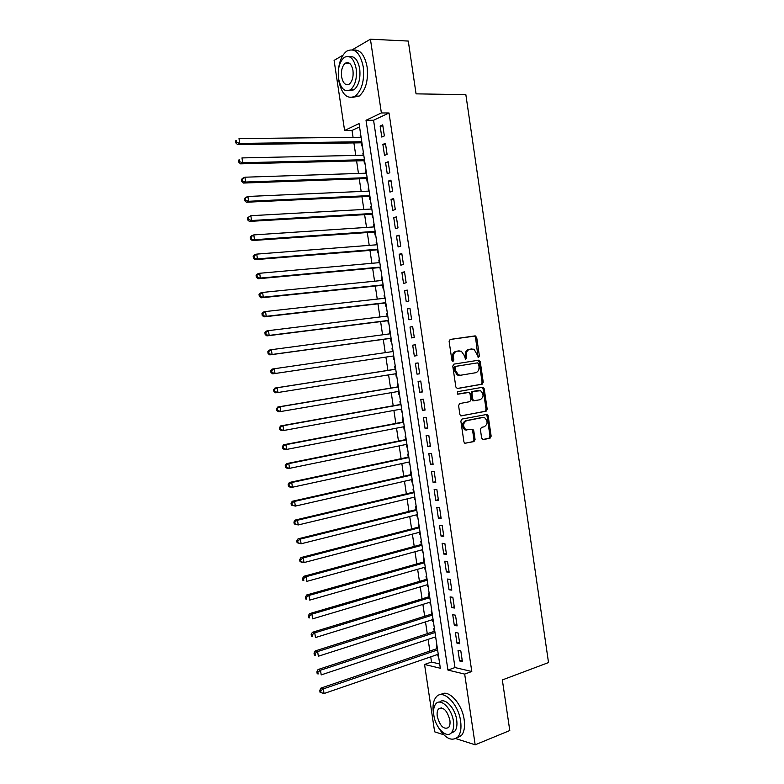 <?xml version="1.0" encoding="UTF-8"?>
<svg xmlns="http://www.w3.org/2000/svg" width="784" height="784" viewBox="0 0 784 784"><rect width="100%" height="100%" fill="white"/><g stroke="black" fill="none" stroke-linecap="round" stroke-linejoin="round"><path stroke-width="1.18" d="M478.632 357.298L479.396 355.936L476.692 337.434L475.084 335.885L450.261 339.423L449.124 341.403L451.898 360.238L453.064 361.316L453.858 359.925L453.495 357.494C453.26 354.015 454.475 351.908 457.121 351.154L461.315 351.163L464.451 355.799L465.49 359.229L466.735 357.916L466.382 355.505C466.147 352.055 467.333 349.958 469.939 349.223L474.026 349.213L478.632 357.298M478.024 357.141L475.565 337.61L474.575 336.15L450.055 339.472M452.456 361.179L452.388 357.651L453.495 357.494M465.343 359.15L465.265 355.662L466.382 355.505M481.66 438.168L483.267 439.628L490.059 438.187L491.147 436.169L488.148 415.726L487.276 414.364L461.992 419.068L460.865 421.106L463.932 441.911L464.775 443.254L473.957 441.598L475.075 439.559L473.771 430.73L472.919 429.377L465.902 429.769C462.638 426.173 462.874 423.154 466.607 420.694L482.777 417.509L484.728 417.803C488.001 421.322 487.805 424.32 484.14 426.81L481.474 427.358L480.376 429.377L481.66 438.168M352.281 49.784L370.43 39.2L408.288 41.062L416.059 93.855L465.853 94.658L548.526 662.568L502.338 679.934L509.786 730.541L475.173 744.8L455.857 738.616M370.43 39.2L381.377 112.945L366.02 120.275L447.929 670.075L464.677 674.083L475.173 744.8M389.021 112.974L373.576 120.266L454.985 667.556L471.792 671.506L389.021 112.974L381.377 112.945M471.792 671.506L464.677 674.083M482.16 384.209L483.248 382.239L480.249 361.718L478.642 360.199L453.907 364.129L452.77 366.128L455.847 387.012L457.493 388.531L482.16 384.209L481.033 384.327L482.121 382.357L479.122 361.865L477.77 360.336M484.198 388.746L487.197 409.228L486.109 411.218L460.767 415.863L459.894 414.481L458.581 405.563L459.708 403.544L469.783 401.673L470.9 399.673L470.037 393.803L469.126 392.402L457.895 394.176L457.386 394.087L457.533 391.696L482.601 387.257L484.198 388.746L483.071 388.864L486.07 409.317L487.197 409.228M437.697 654.444L437.933 656.051L438.491 655.855M436.992 645.8L436.384 645.673L436.835 648.701M435.1 637.059L435.355 638.744L435.914 638.558M434.405 628.474L433.797 628.356L434.248 631.385M432.503 619.644L432.768 621.418L433.327 621.242M431.817 611.118L431.21 611.02L431.661 614.048M429.897 602.21L430.181 604.072L430.739 603.905M429.23 593.753L428.623 593.664L429.073 596.702M427.29 584.766L427.584 586.716L428.152 586.54M426.633 576.358L426.026 576.279L426.486 579.327M424.683 567.293L424.987 569.331L425.555 569.164M424.036 558.953L423.429 558.884L423.889 561.932M422.076 549.8L422.39 551.926L422.958 551.769M421.429 541.519L420.832 541.47L421.282 544.517M419.46 532.287L419.793 534.492L420.361 534.345M418.832 524.075L418.225 524.035L418.685 527.083M416.843 514.755L417.186 517.048L417.754 516.911M416.216 506.601L415.628 506.572L416.079 509.629M414.226 497.193L414.579 499.584L415.157 499.447M413.609 489.108L413.011 489.098L413.472 492.156M411.6 479.622L411.972 482.101L412.541 481.964M410.992 471.596L410.404 471.596L410.865 474.663M408.974 462.031L409.356 464.589L409.934 464.471M408.386 454.063L407.788 454.073L408.248 457.141M406.347 444.41L406.739 447.066L407.317 446.949M405.759 436.512L405.171 436.541L405.632 439.608M403.711 426.78L404.123 429.514L404.701 429.407M403.143 418.94L402.555 418.979L403.005 422.057M401.075 409.121L401.506 411.953L402.084 411.845M400.516 401.339L399.928 401.398L400.389 404.475M398.439 391.441L398.88 394.362L399.458 394.264M397.89 383.729L397.302 383.797L397.762 386.875M396.243 376.751L396.831 376.653L396.243 376.751L395.802 373.743M395.254 366.099L394.666 366.177L395.126 369.264M393.617 359.121L394.195 359.033L393.617 359.121L393.156 356.034M392.039 348.537L392.617 348.449L392.039 348.537L392.49 351.595M389.844 333.847L389.403 330.868L389.981 330.799M390.52 338.384L390.981 341.471L391.559 341.373M387.188 316.079L386.757 313.188L387.345 313.12M387.884 320.705L388.345 323.802L388.923 323.684M384.542 298.292L384.121 295.48L384.709 295.421M385.238 303.006L385.708 306.113L386.287 305.985M381.877 280.486L381.475 277.761L382.063 277.703M382.602 285.298L383.062 288.394L383.641 288.257M379.221 262.65L378.829 260.014L379.417 259.965M379.956 267.56L380.416 270.666L380.985 270.509M376.555 244.804L376.173 242.246L376.761 242.207M377.3 249.802L377.761 252.909L378.339 252.742M373.89 226.929L373.517 224.459L374.115 224.42M374.644 232.025L375.115 235.131L375.683 234.955M371.214 209.044L370.861 206.653L371.459 206.623M371.988 214.218L372.459 217.335L373.027 217.148M368.549 191.129L368.196 188.826L368.794 188.797M369.333 196.402L369.793 199.518L370.362 199.312M365.863 173.195L365.54 170.971L366.128 170.951M366.667 178.566L367.137 181.682L367.696 181.467M363.188 155.242L362.865 153.105L363.462 153.086M364.001 160.7L364.472 163.827L365.03 163.591M384.356 135.916L382.71 124.842L380.142 126.028L381.779 137.063L384.356 135.916M387.09 154.35L385.454 143.296L382.876 144.413L384.513 155.428L387.09 154.35M389.824 172.764L388.188 161.72L385.601 162.778L387.237 173.783L389.824 172.764M392.559 191.149L390.922 180.124L388.325 181.114L389.962 192.109L392.559 191.149M395.283 209.514L393.646 198.499L391.049 199.43L392.676 210.406L395.283 209.514M398.007 227.86L396.371 216.854L393.764 217.727L395.391 228.693L398.007 227.86M400.722 246.186L399.095 235.19L396.479 235.994L398.105 246.95L400.722 246.186M403.446 264.482L401.81 253.506L399.193 254.251L400.81 265.188L403.446 264.482M406.151 282.759L404.524 271.793L401.898 272.479L403.525 283.406L406.151 282.759M408.866 301.017L407.239 290.07L404.603 290.688L406.22 301.595L408.866 301.017M411.571 319.255L409.954 308.318L407.308 308.867L408.925 319.774L411.571 319.255M414.275 337.463L412.658 326.536L410.003 327.036L411.62 337.924L414.275 337.463M416.98 355.652L415.353 344.744L412.698 345.176L414.315 356.054L416.98 355.652L414.315 356.054M419.675 373.821L418.058 362.923L415.383 363.296L417 374.154L419.675 373.821M422.37 391.971L420.753 381.083L418.078 381.396L419.685 392.245L422.37 391.971M425.055 410.091L423.448 399.223L420.763 399.468L422.37 410.306L425.055 410.091M427.75 428.191L426.133 417.333L423.438 417.519L425.055 428.348L427.75 428.191M430.426 446.272L428.819 435.434L426.124 435.561L427.731 446.37L430.426 446.272M433.111 464.334L431.504 453.505L428.799 453.564L430.406 464.363L433.111 464.334M435.786 482.376L434.179 471.556L431.474 471.556L433.072 482.346L435.786 482.376M438.462 500.388L436.864 489.579L434.14 489.53L435.737 500.3L438.462 500.388M441.137 518.381L439.53 507.591L436.806 507.473L438.403 518.234L441.137 518.381M443.803 536.354L442.205 525.574L439.471 525.398L441.069 536.148L443.803 536.354M446.468 554.308L444.871 543.537L442.127 543.302L443.724 554.033L446.468 554.308M449.134 572.242L447.537 561.481L444.783 561.187L446.38 571.908L449.134 572.242M451.79 590.146L450.192 579.405L447.439 579.043L449.026 589.754L451.79 590.146M454.446 608.031L452.848 597.3L450.085 596.889L451.672 607.58L454.446 608.031M457.101 625.897L455.504 615.185L452.731 614.705L454.318 625.387L457.101 625.897M459.747 643.742L458.16 633.041L455.377 632.502L456.964 643.174L459.747 643.742M458.023 650.279L459.6 660.932L462.393 661.569L460.806 650.877L458.023 650.279M359.552 126.89L352.036 130.438L353.065 137.347M353.898 142.923L355.769 155.399M356.583 160.887L358.464 173.44M359.268 178.83L361.159 191.453M361.943 196.755L363.845 209.446M364.619 214.659L366.53 227.419M367.294 232.534L369.215 245.372M369.97 250.39L371.9 263.306M372.635 268.226L374.576 281.211M375.301 286.052L377.251 299.106M377.957 303.839L379.917 316.971M380.612 321.616L382.582 334.817M383.268 339.374L385.248 352.643M385.914 357.102L387.904 370.391M388.58 374.889L390.55 388.09M391.236 392.666L393.196 405.769M393.891 410.424L395.832 423.419M396.537 428.162L398.468 441.059M399.193 445.88L401.104 458.669M401.839 463.569L403.731 476.26M404.475 481.249L406.357 493.832M407.112 498.898L408.983 511.384M409.748 516.529L411.6 528.916M412.384 534.139L414.226 546.428M415.01 551.73L416.833 563.921M417.637 569.302L419.45 581.395M420.263 586.853L422.057 598.839M422.89 604.376L424.663 616.273M425.506 621.888L427.26 633.678M428.113 639.372L429.867 651.073M430.73 656.845L431.504 662.049L439.706 663.979M360.758 134.946L360.199 135.211L360.503 137.259M361.336 142.815L361.796 145.951L362.365 145.697M362.865 153.105L363.433 152.86M365.54 170.971L366.099 170.745M368.196 188.826L368.764 188.601M370.861 206.653L371.43 206.447M373.517 224.459L374.086 224.273M376.173 242.246L376.741 242.07M378.829 260.014L379.397 259.847M381.475 277.761L382.053 277.614M384.121 295.48L384.699 295.352M386.757 313.188L387.335 313.071M389.403 330.868L389.981 330.76M398.88 394.362L399.458 394.303M401.506 411.953L402.094 411.904M404.123 429.514L404.711 429.485M406.739 447.066L407.337 447.047M409.356 464.589L409.954 464.589M411.972 482.101L412.57 482.101M414.579 499.584L415.177 499.604M417.186 517.048L417.784 517.087M419.793 534.492L420.391 534.541M422.39 551.926L422.997 551.985M424.987 569.331L425.594 569.4M427.584 586.716L428.191 586.795M430.181 604.072L430.779 604.18M432.768 621.418L433.376 621.536M435.355 638.744L435.963 638.872M437.933 656.051L438.54 656.188M352.036 130.438L344.597 130.487L334.092 60.378L342.99 55.194M443.666 734.716L434.64 731.825L424.556 664.469L440.343 668.252L359.062 123.588L344.597 130.487M431.504 662.049L424.556 664.469M373.576 120.266L366.02 120.275M454.985 667.556L447.929 670.075M360.199 135.211L360.797 135.201M380.142 126.028L382.886 126.018M382.876 144.413L385.61 144.374M385.601 162.778L388.335 162.7M388.325 181.114L391.049 181.006M391.049 199.43L393.764 199.293M393.764 217.727L396.479 217.56M396.479 235.994L399.183 235.798M399.193 254.251L401.888 254.016M401.898 272.479L404.593 272.215M404.603 290.688L407.288 290.394M407.308 308.867L409.983 308.553M410.003 327.036L412.678 326.683M412.698 345.176L415.363 344.793M417 374.154L419.656 373.723M419.685 392.245L422.341 391.784M422.37 410.306L425.016 409.816M425.055 428.348L427.692 427.829M427.731 446.37L430.367 445.812M430.406 464.363L433.033 463.785M433.072 482.346L435.698 481.729M435.737 500.3L438.354 499.653M438.403 518.234L441.01 517.558M441.069 536.148L443.666 535.443M443.724 554.033L446.321 553.308M446.38 571.908L448.967 571.144M449.026 589.754L451.613 588.97M451.672 607.58L454.259 606.767M454.318 625.387L456.896 624.544M456.964 643.174L459.532 642.292M459.6 660.932L462.168 660.03M465.265 355.662C465.03 352.212 466.215 350.125 468.822 349.39L471.988 348.909M452.388 357.651C452.152 354.182 453.368 352.065 456.014 351.32L459.208 350.84M457.072 388.521L481.033 384.327M478.632 363.943L477.505 362.874L455.798 366.363L455.004 367.755L455.386 370.322L458.415 374.889L460.669 375.232L475.486 372.763C478.064 371.988 479.24 369.881 479.004 366.461L478.632 363.943M460.326 375.271L457.297 375.017L454.279 370.46L453.897 367.902L454.691 366.5L477.505 362.874M460.982 415.951L484.982 411.306L486.07 409.317M467.46 392.382L457.513 394.146M480.102 399.762C483.826 397.272 483.993 394.254 480.592 390.716L473.056 391.461L471.948 393.45L472.811 399.321L473.712 400.702L480.102 399.762M478.073 390.51L478.74 390.442M474.222 400.83L472.585 400.8L471.694 399.419L470.831 393.558L471.939 391.569L477.613 390.55M483.071 388.864L481.905 387.374M466.872 430.161L464.785 429.828C461.511 426.241 461.747 423.213 465.49 420.763L481.641 417.578M464.922 443.323L472.83 441.647L473.948 439.608L472.644 430.779L471.625 429.358M482.63 439.569L488.922 438.236L490.01 436.218L487.021 415.804L485.972 414.373M361.101 137.249L239.012 138.601L239.757 143.433L237.572 144.609L361.934 142.806M236.641 142.365L236.337 140.434L235.474 140.914L235.768 142.835L236.641 142.365L239.757 143.433L361.777 141.747M235.474 140.914L236.337 140.434M237.572 144.609L235.768 142.835M338.306 76.538L338.708 80.429C341.736 94.609 347.273 99.813 355.319 96.05C361.924 90.17 364.57 80.458 363.266 66.895C360.179 52.724 354.701 47.471 346.812 51.117C342.128 54.704 339.315 61.103 338.384 70.315M352.614 97.353L359.131 96.109C365.765 90.238 368.421 80.546 367.118 67.022C364.766 54.998 360.179 49.333 353.359 50.049M349.419 56.722C354.495 55.821 357.925 59.858 359.719 68.845C360.669 78.606 358.758 85.613 353.986 89.846L348.909 90.601M356.161 68.737C353.947 58.506 349.997 54.723 344.323 57.369C339.482 61.671 337.551 68.718 338.541 78.498C340.726 88.729 344.695 92.492 350.458 89.788C355.221 85.534 357.122 78.518 356.161 68.737M341.608 76.803C343.02 83.388 345.577 85.819 349.282 84.084C352.359 81.34 353.584 76.812 352.967 70.501C351.546 63.916 348.998 61.475 345.332 63.19C342.216 65.954 340.971 70.491 341.608 76.803M437.727 726.317C444.812 738.381 451.525 741.938 457.856 736.989C460.649 733.55 461.57 728.248 460.61 721.084C458.405 703.542 442.764 688.489 436.237 696.947C433.366 700.406 432.415 705.757 433.395 712.989M456.847 737.96L461.394 735.568C464.197 732.129 465.118 726.837 464.167 719.692C462.08 703.287 447.899 688.44 440.833 694.653M439.589 702.101C444.557 696.966 455.161 707.815 456.69 719.918C457.386 725.082 456.719 728.904 454.7 731.384L451.025 733.118M453.417 721.202C451.839 708.599 440.598 697.652 435.884 703.777C433.826 706.266 433.15 710.118 433.856 715.331C435.375 727.679 446.557 738.959 451.437 732.687C453.456 730.198 454.112 726.376 453.417 721.202M437.266 716.351C439.971 726.092 443.744 729.816 448.595 727.542C449.889 725.945 450.32 723.475 449.869 720.133C447.125 710.363 443.362 706.629 438.57 708.912C437.247 710.52 436.815 712.999 437.266 716.351M363.786 155.222L241.972 157.917L242.717 162.739L240.521 163.846L364.599 160.681M239.6 161.68L239.306 159.75L238.424 160.201L238.728 162.121L239.6 161.68L242.717 162.739L364.452 159.711M238.424 160.201L239.306 159.75M240.521 163.846L238.728 162.121M366.461 173.176L244.931 177.204L245.666 182.025L243.471 183.054L367.265 178.536M242.56 180.967L242.256 179.036L241.384 179.458L241.678 181.378L242.56 180.967L245.666 182.025L367.137 177.654M241.384 179.458L242.736 178.252L244.931 177.204L242.256 179.036M243.471 183.054L241.678 181.378M369.137 191.1L247.881 196.47L248.626 201.282L246.411 202.243L369.93 196.372M245.51 200.234L245.216 198.303L244.334 198.695L244.628 200.616L245.51 200.234L248.626 201.282L369.803 195.579M244.334 198.695L245.676 197.45L247.881 196.47L245.216 198.303M246.411 202.243L244.628 200.616M371.812 209.005L250.831 215.708L251.566 220.51L249.351 221.411L372.586 214.189M248.459 219.471L248.165 217.55L247.283 217.913L247.577 219.834L248.459 219.471L251.566 220.51L372.478 213.483M247.283 217.913L250.831 215.708L248.165 217.55M249.351 221.411L247.577 219.834M374.478 226.89L253.781 234.916L254.516 239.718L252.281 240.551L375.242 231.986M251.409 238.679L251.115 236.758L250.223 237.101L250.517 239.012L254.516 239.718L375.144 231.358M250.223 237.101L251.556 235.768L253.781 234.916L251.115 236.758M252.281 240.551L250.517 239.012M377.143 244.755L256.721 254.114L257.456 258.906L255.221 259.661L377.888 249.753M254.349 257.867L254.055 255.956L253.163 256.26L253.457 258.181L257.456 258.906L377.81 249.224M253.163 256.26L254.486 254.888L256.721 254.114L254.055 255.956M255.221 259.661L253.457 258.181M379.809 262.601L259.661 273.273L260.386 278.065L258.142 278.751L380.544 267.501M257.289 277.036L256.995 275.125L256.094 275.4L256.388 277.32L260.386 278.065L380.475 267.06M256.094 275.4L257.417 273.988L259.661 273.273L256.995 275.125M258.142 278.751L256.388 277.32M382.465 280.427L262.591 292.422L263.326 297.195L261.072 297.822L383.19 285.239M260.219 296.176L259.925 294.265L259.034 294.519L259.328 296.43L263.326 297.195L383.131 284.876M259.034 294.519L260.337 293.059L262.591 292.422L259.925 294.265M261.072 297.822L259.328 296.43M385.13 298.224L265.521 311.532L266.246 316.315L263.992 316.863L385.826 302.947M263.15 315.295L262.865 313.384L261.954 313.61L262.248 315.521L266.246 316.315L385.787 302.673M261.954 313.61L263.257 312.11L265.521 311.532L262.865 313.384M263.992 316.863L262.248 315.521M387.776 316.011L268.442 330.632L269.177 335.395L266.903 335.885L388.472 320.636M266.08 334.386L265.786 332.485L264.884 332.681L265.178 334.582L269.177 335.395L388.443 320.45M264.884 332.681L266.178 331.132L268.442 330.632L265.786 332.485M266.903 335.885L265.178 334.582M390.432 333.768L271.372 349.693L272.097 354.466L269.814 354.878L391.108 338.296M269.01 353.457L268.716 351.555L267.805 351.722L268.099 353.623L272.097 354.466L391.089 338.208M267.805 351.722L269.088 350.134L271.372 349.693L268.716 351.555M269.814 354.878L268.099 353.623M272.724 373.85L393.735 355.946L272.724 373.85L271.009 372.645L271.93 372.498L271.636 370.597L270.725 370.744L271.009 372.645M393.078 351.506L274.282 368.745L275.017 373.498L271.93 372.498M270.725 370.744L271.999 369.107L274.282 368.745L271.636 370.597M395.714 369.166L274.91 388.06L277.203 387.766L277.928 392.519L396.381 373.654M395.724 369.225L277.203 387.766L273.636 389.736L273.93 391.637L274.841 391.52L274.557 389.619M274.841 391.52L277.928 392.519L275.635 392.804L273.93 391.637M273.636 389.736L274.91 388.06M398.341 386.786L277.81 406.994L280.113 406.759L280.839 411.512L399.017 391.343M398.36 386.924L280.113 406.759L276.546 408.709L276.84 410.61L277.761 410.522L277.467 408.621M277.761 410.522L280.839 411.512L278.536 411.727L276.84 410.61M276.546 408.709L277.81 406.994M400.967 404.377L280.711 425.898L283.024 425.732L283.749 430.475L401.663 409.013M400.996 404.593L283.024 425.732L279.447 427.662L279.741 429.554L280.662 429.495L280.378 427.594M280.662 429.495L283.749 430.475L281.427 430.622L279.741 429.554M279.447 427.662L280.711 425.898M403.584 421.939L283.602 444.783L285.925 444.685L286.65 449.418L404.289 426.663M403.633 422.253L285.925 444.685L282.358 446.586L282.642 448.477L283.573 448.438L283.279 446.547M283.573 448.438L286.65 449.418L284.327 449.497L282.642 448.477M282.358 446.586L283.602 444.783M406.21 439.491L286.493 463.648L288.826 463.609L289.551 468.342L406.925 444.293M406.269 439.893L288.826 463.609L285.249 465.48L285.543 467.372L286.474 467.362L286.18 465.471M286.474 467.362L289.551 468.342L287.218 468.352L285.543 467.372M285.249 465.48L286.493 463.648M408.827 457.023L289.384 482.474L291.726 482.513L292.442 487.236L409.552 461.903M408.895 457.503L291.726 482.513L288.149 484.365L288.434 486.247L289.374 486.266L289.08 484.375M289.374 486.266L292.442 487.236L290.1 487.187L288.434 486.247M288.149 484.365L289.384 482.474M411.433 474.536L292.265 501.29L294.617 501.388L295.333 506.101L412.178 479.494M411.522 475.094L294.617 501.388L291.04 503.21L291.325 505.102L292.265 505.141L291.981 503.259M292.265 505.141L295.333 506.101L291.325 505.102M291.04 503.21L292.265 501.29M414.05 492.019L295.147 520.076L297.508 520.243L298.224 524.957L414.795 497.056M414.138 492.666L297.508 520.243L293.931 522.046L294.216 523.928L295.156 523.996L294.872 522.115M295.156 523.996L298.224 524.957L294.216 523.928M293.931 522.046L295.147 520.076M416.657 509.492L298.028 538.843L300.39 539.078L301.115 543.782L417.411 514.608M416.765 510.227L300.39 539.078L297.753 540.95L296.813 540.852L297.097 542.734L298.047 542.832L297.753 540.95M298.047 542.832L301.115 543.782L297.097 542.734M296.813 540.852L298.028 538.843M419.254 526.936L300.899 557.581L303.271 557.885L303.996 562.579L420.028 532.13M419.381 527.759L303.271 557.885L300.644 559.756L299.694 559.629L299.978 561.511L300.929 561.638L300.644 559.756M300.929 561.638L303.996 562.579L301.615 562.265L299.978 561.511M299.694 559.629L300.899 557.581M421.861 544.361L303.771 576.299L306.152 576.661L306.867 581.356L422.645 549.643M421.988 545.262L306.152 576.661L303.526 578.543L302.575 578.396L302.859 580.268L303.81 580.415L303.526 578.543M303.81 580.415L302.859 580.268M302.575 578.396L303.771 576.299M424.458 561.775L306.632 594.997L309.023 595.428L309.749 600.113L425.251 567.126M424.605 562.755L309.023 595.428L306.397 597.3L305.446 597.124L305.731 598.996L306.691 599.172L306.397 597.3M306.691 599.172L305.731 598.996M305.446 597.124L306.632 594.997M427.045 579.16L309.494 613.666L311.895 614.166L312.61 618.841L427.858 584.59M427.211 580.229L311.895 614.166L309.278 616.038L308.318 615.842L308.602 617.714L309.562 617.91L309.278 616.038M309.562 617.91L308.602 617.714M308.318 615.842L309.494 613.666M429.642 596.526L312.355 632.316L314.766 632.874L315.482 637.549L430.465 602.043M429.808 597.682L314.766 632.874L312.14 634.756L311.179 634.53L311.464 636.392L312.434 636.628L312.14 634.756M312.434 636.628L311.464 636.392M311.179 634.53L312.355 632.316M432.229 613.872L315.207 650.936L317.628 651.563L318.343 656.237L433.062 619.468M432.415 615.107L317.628 651.563L315.011 653.444L314.041 653.19L314.325 655.061L315.295 655.316L315.011 653.444M315.295 655.316L314.325 655.061M314.041 653.19L315.207 650.936M434.816 631.198L318.059 669.546L320.489 670.232L321.205 674.897L435.659 636.873M435.012 632.521L320.489 670.232L317.873 672.113L316.903 671.839L317.187 673.701L318.157 673.975L317.873 672.113M318.157 673.975L317.187 673.701M316.903 671.839L318.059 669.546M437.394 648.505L320.911 688.117L323.351 688.871L324.057 693.526L438.256 654.258M437.609 649.907L323.351 688.871L320.734 690.763L319.754 690.449L320.048 692.311L321.019 692.625L320.734 690.763M324.057 693.526L321.019 692.625M319.754 690.449L320.911 688.117M478.279 356.093L479.396 355.936M452.75 360.081L453.858 359.925M465.618 358.072L466.735 357.916M468.822 349.39L469.939 349.223M456.014 351.32L457.121 351.154M473.957 336.062L475.084 335.885M475.565 337.61L476.692 337.434M479.122 361.865L480.249 361.718M482.121 382.357L483.248 382.239M454.691 366.5L455.798 366.363M453.897 367.902L455.004 367.755M454.279 370.46L455.386 370.322M484.982 411.306L486.109 411.218M467.284 392.402L468.411 392.294M471.939 391.569L473.056 391.461M470.831 393.558L471.948 393.45M471.694 399.419L472.811 399.321M465.49 420.763L466.607 420.694M472.644 430.779L473.771 430.73M473.948 439.608L475.075 439.559M472.83 441.647L473.957 441.598M487.021 415.804L488.148 415.726M490.01 436.218L491.147 436.169M488.922 438.236L490.059 438.187M474.575 336.15L475.692 335.973M478.162 360.444L479.289 360.287M457.297 375.017L458.415 374.889M472.585 400.8L473.712 400.702M482.16 387.463L483.287 387.355M464.785 429.828L465.902 429.769M471.792 429.436L472.919 429.377M486.149 414.442L487.276 414.364M349.586 63.337L345.332 63.19M353.986 89.846L350.458 89.788M355.319 96.05L359.131 96.109M441.353 707.854L438.57 708.912M454.7 731.384L451.437 732.687M457.856 736.989L461.394 735.568"/></g></svg>
